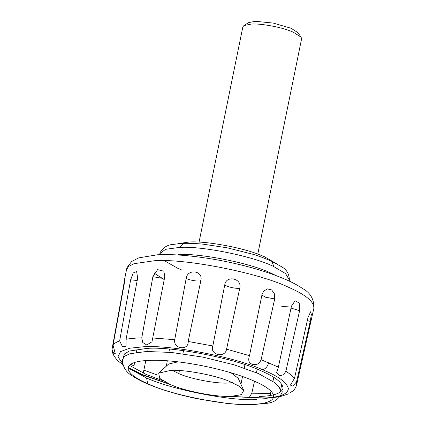 <?xml version="1.0" encoding="UTF-8"?>
<svg xmlns="http://www.w3.org/2000/svg" width="426" height="426" viewBox="0 0 426 426"><rect width="100%" height="100%" fill="white"/><g stroke="black" fill="none" stroke-linecap="round" stroke-linejoin="round"><path stroke-width="0.64" d="M199.054 242.128L242.847 26.891L243.954 25.539L251.612 24.026C260.238 23.393 280.372 26.934 290.607 31.093L293.184 32.131L301.091 37.163L301.581 38.841L257.794 254.082M243.954 25.539L248.715 22.599L255.302 21.3L273.242 23.079L291.054 28.27L297.859 32.594L301.091 37.163M177.764 243.709L189.336 242.005C204.869 240.86 241.105 247.234 259.53 254.727L264.173 256.596L276.778 263.854M276.043 275.569L270.638 272.991C250.914 263.268 199.762 252.98 178.148 254.562L178.036 254.993M164.218 279.584L154.148 273.157M183.537 350.657L182.887 353.788M179.41 370.535L178.76 373.645M166.332 366.163L167.322 360.817M168.914 352.222L169.495 349.107M130.564 364.251L133.972 365.902L134.589 362.473M136.416 352.339L136.975 349.24M123.322 287.257L112.208 348.202L112.107 349.773L113.763 353.378L115.233 353.537L113.06 345.14L124.254 283.918L124.722 278.583L123.322 287.257L123.636 287.289M130.644 279.802L119.647 340.896L122.55 346.881L126.043 346.194L126.08 339.272L137.662 278.029L136.624 271.511L133.189 272.986L130.644 279.802L137.193 280.505M152.87 276.682L141.757 337.887L142.795 342.552L146.741 344.996L151.986 341.785L164.766 276.783L163.888 271.208L157.599 269.642L152.87 276.682L161.976 278.258L164.537 277.944M186.167 278.434L174.719 339.682C172.972 348.99 188.697 351.104 188.196 341.471L200.886 280.388C203.335 270.579 187.424 268.455 186.167 278.434C190.113 280.548 200.263 281.9 200.886 280.388M224.774 284.76L212.824 345.976C209.288 354.842 225.301 358.58 226.557 349.155L239.763 288.232C242.447 278.524 226.238 274.759 224.774 284.76C226.004 286.602 236.345 288.998 239.763 288.232M262.017 294.558L249.492 355.678C247.964 360.098 248.779 362.915 251.936 364.123C256.303 365.529 259.354 364.054 261.106 359.698L274.69 298.951L274.45 293.865L271.681 289.936L267.432 288.897L263.582 291.192L262.017 294.558M291.453 306.14L278.38 367.111L276.565 372.782L279.914 375.764L283.615 374.726L285.862 371.28L299.616 310.687L299.238 303.03L295.106 300.735L291.453 306.14M307.993 317.503L294.499 378.304L290.42 385.136L292.747 386.078L296.555 381.893L310.24 321.422L311.347 314.617L310.676 311.715L307.993 317.503M281.831 384.321L280.532 390.014M257.187 369.182L256.404 372.686M254.487 381.243L251.798 393.209L249.78 396.494M240.94 384.305L242.522 376.525M124.722 278.583L126.937 267.677L131.677 261.5L138.706 257.863L157.386 254.791C174.101 253.928 195.167 255.834 220.583 260.499C245.706 265.313 267.437 271.65 285.777 279.509C292.327 282.353 297.939 285.367 302.609 288.546C310.373 292.731 314.132 299.276 313.893 308.179L296.682 384.55C296.011 387.165 294.749 389.295 292.902 390.935L289.744 392.932M122.869 364.709L118.753 361.472C113.699 356.876 112.059 352.44 112.107 349.773M238.869 395.914L238.848 395.445M122.555 363.335L117.965 356.839L120.526 351.604L129.653 348.223L143.381 346.791C170.256 344.671 234.854 356.993 262.411 369.651L263.934 370.29C279.078 376.69 287.225 382.846 288.375 388.752C287.545 394.29 279.552 397.373 264.386 397.996L229.907 396.366M123.236 357.787L124.424 353.963L129.259 351.072L147.082 348.383C172.796 346.317 234.987 358.436 260.164 370.423C274.663 376.552 282.305 382.415 283.093 388.011C281.895 393.225 273.929 396.042 259.178 396.473M162.668 380.62L146.097 374.427L129.259 365.279M232.474 382.628L227.857 383.033C217.185 383.842 191.934 379.247 179.985 374.14L172.131 370.354M158.68 373.165L170.666 370.391C183.718 369.401 214.597 375.024 229.209 381.27L239.582 386.387L243.763 390.472L241.329 394.657L231.142 396.334C218.096 397.325 187.216 391.702 172.599 385.455L170.134 384.444L159.739 378.416L158.68 373.165L168.6 364.086L177.94 361.834M231.03 372.798L238.171 378.24L243.763 390.472M149.798 360.385C177.349 359.075 227.814 369.14 254.578 381.281C282.145 393.145 278.902 404.008 250.403 404.46C226.376 405.797 172.743 395.184 149.904 384.657L148.892 384.225C135.617 378.618 128.62 373.251 127.906 368.128C128.998 363.357 136.293 360.779 149.798 360.385M179.452 247.426L183.324 243.352L173.004 244.38C167.418 244.881 163.174 247.527 160.277 252.325L159.856 253.656L165.544 249.316L179.452 247.426C201.668 245.69 255.073 256.734 273.886 266.671L271.916 261.41L281.075 266.458C286.496 269.291 289.259 273.812 289.371 280.015L289.19 281.053M273.886 266.671L285.58 273.593L289.371 280.015M181.21 269.717L177.791 268.3L163.68 260.313M271.916 261.41C265.079 258.374 258.784 256.005 253.023 254.306L227.085 247.788L203.394 244.204C197.983 243.645 190.662 243.145 183.324 243.352L183.329 243.352M290.207 305.98L281.815 306.582M126.277 270.009L128.631 266.426L134.041 263.678L154.287 260.76C184.959 258.273 259.413 273.023 288.354 287.199C305.905 294.808 314.393 301.896 313.818 308.467M157.764 375.146L143.871 370.146M113.06 345.14C114.195 343.452 116.389 342.041 119.647 340.896M126.08 339.272C130.457 338.484 135.681 338.02 141.757 337.887M152.657 337.978L174.719 339.682M188.196 341.471L212.824 345.976M226.557 349.155L249.492 355.678M261.106 359.698L278.38 367.111M285.862 371.28C289.776 373.73 292.651 376.073 294.499 378.304M296.555 381.893L296.613 384.832M270.521 393.395L251.798 393.209M264.386 397.996L266.282 398.305M262.411 369.651C265.409 369.102 267.496 366.781 268.689 362.691M169.127 384.002L142.327 374.56L128.029 367.292M307.316 320.538L310.24 321.422M291.033 308.089L299.616 310.687M261.905 295.085L265.552 297.194L274.69 298.951M147.678 383.704L146.571 378L127.928 367.84M149.904 384.657L148.717 384.417C142.412 381.797 137.044 379.007 132.608 376.041C126.666 372.793 123.263 367.819 122.406 361.12L122.619 359.278L124.871 356.104L129.973 353.729L146.453 351.487L171.305 352.44L202.877 357.121L234.209 364.837L258.438 373.559L274.855 382.713L279.355 387.271L280.564 391.414M256.356 399.636C230.104 401.095 171.518 389.502 146.571 378M159.856 253.662L159.617 254.695M228.283 396.382L266.106 398.31L279.744 396.744L288.599 393.853M128.258 368.101L141.906 374.731L170.618 384.646M244.242 368.064L244.929 364.672M270.095 395.482L270.968 391.196M272.975 381.334L273.785 377.367M143.258 373.171L145.814 360.598M147.673 351.45L148.307 348.346M148.717 384.417C161.992 389.982 178.345 394.79 197.776 398.842L227.079 403.433C236.446 404.418 244.662 404.838 251.739 404.7L266.442 403.347C274.078 402.74 279.387 398.885 282.379 391.782"/></g></svg>
